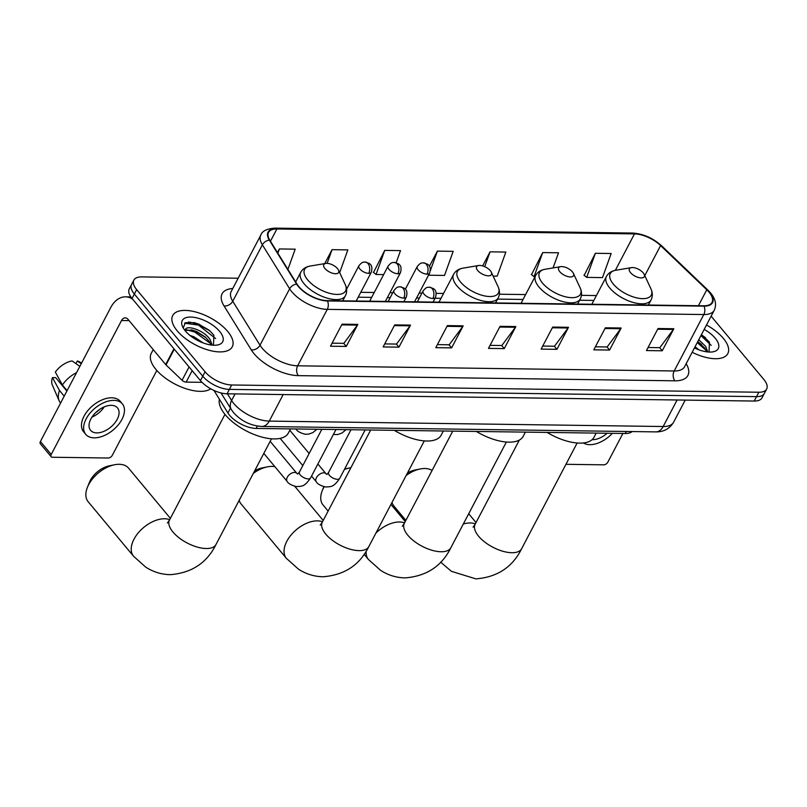 <?xml version="1.0" encoding="UTF-8"?>
<svg xmlns="http://www.w3.org/2000/svg" width="807" height="807" viewBox="0 0 807 807"><rect width="100%" height="100%" fill="white"/><g stroke="black" fill="none" stroke-linecap="round" stroke-linejoin="round"><path stroke-width="1.21" d="M632.143 431.553A21.012 9.644 -152.3 0 1 625.314 433.5L256.162 428.426A21.012 9.644 -152.3 0 1 227.927 412.992L213.946 390.427M238.156 278.223L141.669 276.902A21.012 9.644 27.7 0 0 133.871 280.1L129.241 288.916A21.012 9.644 27.7 0 0 132.045 298.469L200.459 380.611A21.012 9.644 27.7 0 0 227.06 393.796L754.212 401.049A21.012 9.644 27.7 0 0 762.02 397.841L764.34 393.433A21.012 9.644 27.7 0 1 756.532 396.64A21.012 9.644 27.7 0 0 764.34 393.433L766.65 389.024A21.012 9.644 27.7 0 0 763.846 379.472L711.128 316.183M133.871 280.1A21.012 9.644 27.7 0 0 136.676 289.652L205.089 371.795A21.012 9.644 27.7 0 0 231.69 384.979L229.37 389.388L756.532 396.64L229.37 389.388A21.012 9.644 27.7 0 1 202.769 376.203A21.012 9.644 27.7 0 0 229.37 389.388L227.06 393.796M136.676 289.652L134.355 294.061L202.769 376.203L134.355 294.061A21.012 9.644 27.7 0 1 131.551 284.508A21.012 9.644 27.7 0 0 134.355 294.061L132.045 298.469M723.314 338.315A33.622 15.424 27.7 0 0 706.488 325.009A33.622 15.424 27.7 0 1 723.314 338.315A33.622 15.424 27.7 0 1 727.813 353.597A33.622 15.424 27.7 0 0 723.314 338.315M227.756 331.506A33.622 15.424 27.7 0 0 196.948 312.329A33.622 15.424 27.7 0 0 172.708 315.527A33.622 15.424 27.7 0 0 177.197 330.809A33.622 15.424 27.7 0 0 208.014 349.976A33.622 15.424 27.7 0 0 232.255 346.788A33.622 15.424 27.7 0 0 227.756 331.506A33.622 15.424 27.7 0 0 196.948 312.329A33.622 15.424 27.7 0 0 172.708 315.527A33.622 15.424 27.7 0 0 177.197 330.809A33.622 15.424 27.7 0 0 208.014 349.976A33.622 15.424 27.7 0 0 232.255 346.788A33.622 15.424 27.7 0 0 227.756 331.506M709.05 292.195A22.414 10.279 -152.3 0 1 712.036 302.383A22.414 10.279 -152.3 0 1 703.714 305.792L327.178 300.618A22.414 10.279 -152.3 0 1 297.057 284.155L269.8 240.183A22.414 10.279 -152.3 0 1 268.549 232.396A22.414 10.279 -152.3 0 1 276.872 228.986L634.473 233.899A22.414 10.279 -152.3 0 1 660.59 245.56L706.791 289.784A22.414 10.279 -152.3 0 1 709.05 292.195M709.464 292.195A22.979 10.541 27.7 0 0 707.154 289.733L660.953 245.51A22.979 10.541 27.7 0 0 634.181 233.556L276.589 228.633A22.979 10.541 27.7 0 0 269.336 240.123L296.593 284.084A22.979 10.541 27.7 0 0 327.46 300.961L704.007 306.146A22.979 10.541 27.7 0 0 709.464 292.195M188.485 321.983A28.023 12.851 -152.3 0 1 209.074 330.224M701.243 335.006A28.023 12.851 -152.3 0 1 704.632 337.033M342.047 324.172L330.477 346.213L346.274 346.435L357.844 324.384L342.047 324.172M332.07 343.177L343.853 343.338L357.4 325.1A5.609 3.692 -89.2 0 0 357.844 324.384M343.701 343.338L346.274 346.435M394.714 324.898L383.133 346.939L398.94 347.161L410.511 325.11L394.714 324.898M384.737 343.903L396.509 344.064L410.067 325.826A5.609 3.692 -89.2 0 0 410.511 325.11M396.358 344.064L398.94 347.161M447.371 325.614L435.8 347.666L451.597 347.878L463.178 325.836L447.371 325.614M437.394 344.629L449.176 344.791L462.724 326.553A5.609 3.692 -89.2 0 0 463.178 325.836M449.025 344.791L451.597 347.878M658.028 328.52L646.457 350.561L662.254 350.783L673.825 328.731L658.028 328.52M648.051 347.524L659.833 347.686L673.381 329.448A5.609 3.692 -89.2 0 0 673.825 328.731M659.672 347.686L662.254 350.783M605.361 327.793L593.791 349.835L609.588 350.056L621.168 328.005L605.361 327.793M595.384 346.798L607.167 346.96L620.714 328.721A5.609 3.692 -89.2 0 0 621.168 328.005M607.015 346.96L609.588 350.056M552.704 327.067L541.124 349.108L556.931 349.33L568.501 327.289L552.704 327.067M542.718 346.072L554.5 346.233L568.057 327.995A5.609 3.692 -89.2 0 0 568.501 327.289M554.348 346.233L556.931 349.33M500.037 326.341L488.467 348.392L504.264 348.604L515.834 326.563L500.037 326.341M490.061 345.356L501.843 345.517L515.391 327.269A5.609 3.692 -89.2 0 0 515.834 326.563M501.682 345.507L504.264 348.604M692.164 352.286A33.622 15.424 27.7 0 0 727.813 353.597A33.622 15.424 27.7 0 1 692.164 352.286M231.69 384.979L758.842 392.232A21.012 9.644 27.7 0 0 766.65 389.024M339.676 272.625L347.857 249.888L332.06 249.666L324.747 263.596M287.907 269.397L295.201 249.161L279.393 248.949L277.487 252.581M493.148 276.105L497.173 276.155L505.848 252.056L490.051 251.845L482.657 265.927M553.057 267.934L558.515 252.783L542.718 252.571L531.531 274.622M595.374 253.287L586.699 277.386L602.496 277.608L611.171 253.509L595.374 253.287L584.197 275.338M396.176 262.689L400.524 250.614L384.727 250.392L373.54 272.443M429.132 274.047L428.709 275.217L444.516 275.429L453.181 251.34L437.384 251.118L429.445 266.239M437.384 251.118L430.403 270.506M490.051 251.845L484.704 266.683M542.718 252.571L534.042 276.66L535.021 276.68M534.042 276.66L531.258 274.39M586.699 277.386L583.915 275.116M384.727 250.392L376.052 274.491L383.638 274.592M376.052 274.491L373.268 272.221M332.06 249.666L327.138 263.354M279.393 248.949L277.87 253.196M695.079 346.748L698.781 349.754M698.751 339.747L705.621 346.364L707.8 351.953M697.833 341.502L704.703 348.11L706.559 351.802M694.474 347.908A22.838 10.471 27.7 0 0 712.843 351.852A22.838 10.471 27.7 0 0 715.204 338.204A22.838 10.471 27.7 0 0 704.188 329.397M709.04 352.044L709.424 342.057L701.454 334.612M700.94 335.581L711.169 345.356M697.268 342.572L705.964 350.248M701.404 334.703L705.621 337.84M697.722 341.704L701.505 344.468M565.949 464.307L603.777 464.832A3.5 2.088 140.2 0 0 607.863 462.108L622.893 433.47M592.056 439.694A17.512 10.43 140.2 0 0 592.378 439.704A17.512 10.43 140.2 0 0 607.096 433.248M583.37 442.962A23.817 14.193 140.2 0 0 589.776 444.667A23.817 14.193 140.2 0 0 612.392 433.319M407.485 472.963A19.267 11.48 -39.8 0 1 414.919 470.037L420.154 468.978A26.268 15.646 140.2 0 0 406.163 475.474M432.088 470.471A26.268 15.646 140.2 0 0 424.896 468.504A26.268 15.646 140.2 0 0 420.154 468.978M392 502.448A26.268 15.646 140.2 0 0 393.856 505.979L405.871 520.404M630.539 272.645A8.403 3.853 27.7 0 0 640.213 277.85A8.403 3.853 27.7 0 0 644.157 274.319A8.403 3.853 27.7 0 0 643.179 272.816A8.403 3.853 27.7 0 0 631.417 267.621A8.403 3.853 27.7 0 0 630.539 272.645M547.156 432.431A38.524 17.673 27.7 0 0 594.002 437.253L596.181 433.097M350.884 467.737A26.268 15.646 140.2 0 0 349.37 467.999A26.268 15.646 140.2 0 0 344.377 469.492M324.152 486.772A26.268 15.646 140.2 0 0 322.296 490.555A26.268 15.646 140.2 0 0 323.082 505.011L328.126 511.073M559.765 271.677A8.403 3.853 27.7 0 0 569.429 276.882A8.403 3.853 27.7 0 0 573.384 273.351A8.403 3.853 27.7 0 0 572.405 271.848A8.403 3.853 27.7 0 0 560.633 266.653A8.403 3.853 27.7 0 0 559.765 271.677M476.372 431.452A38.524 17.673 27.7 0 0 523.229 436.274L525.407 432.128M254.649 470.854A19.267 11.48 -39.8 0 1 262.093 467.939L267.319 466.87A26.268 15.646 140.2 0 0 253.327 473.376M274.864 466.668A26.268 15.646 140.2 0 0 272.07 466.396A26.268 15.646 140.2 0 0 267.319 466.87M239.165 500.35A26.268 15.646 140.2 0 0 241.031 503.881L286.394 558.353A26.268 15.646 -39.8 0 1 290.984 535.102A26.268 15.646 -39.8 0 1 317.433 520.868A26.268 15.646 -39.8 0 1 322.518 521.766M477.714 270.547A8.403 3.853 27.7 0 0 487.388 275.752A8.403 3.853 27.7 0 0 491.332 272.221A8.403 3.853 27.7 0 0 490.353 270.718A8.403 3.853 27.7 0 0 478.581 265.523A8.403 3.853 27.7 0 0 477.714 270.547M394.32 430.323A38.524 17.673 27.7 0 0 441.177 435.144L443.356 430.999M87.418 487.317L89.406 482.374A19.267 11.48 -39.8 0 1 109.268 465.831L114.493 464.771A26.268 15.646 140.2 0 0 87.418 487.317A26.268 15.646 140.2 0 0 88.205 501.783L133.569 556.255A26.268 15.646 -39.8 0 1 138.158 532.993A26.268 15.646 -39.8 0 1 164.608 518.77A26.268 15.646 -39.8 0 1 169.692 519.668M170.378 518.356L128.575 468.151A26.268 15.646 140.2 0 0 119.234 464.297A26.268 15.646 140.2 0 0 114.493 464.771M324.888 268.449A8.403 3.853 27.7 0 0 334.552 273.654A8.403 3.853 27.7 0 0 338.506 270.113A8.403 3.853 27.7 0 0 337.528 268.62A8.403 3.853 27.7 0 0 325.756 263.425A8.403 3.853 27.7 0 0 324.888 268.449M219.393 399.213A38.524 17.673 27.7 0 0 225.274 414.737A38.524 17.673 27.7 0 0 260.58 436.708A38.524 17.673 27.7 0 0 288.351 433.046L290.53 428.9M192.167 370.655L186.155 382.115L202.022 382.326M132.53 299.054A28.023 18.47 -89.2 0 0 125.509 296.835A28.023 18.47 -89.2 0 0 110.72 307.558L40.411 441.49L51.214 454.462L121.524 320.53A7.001 4.62 90.8 0 1 125.216 317.847A7.001 4.62 90.8 0 1 128.02 319.34L165.667 364.542L173.949 348.775M51.214 454.462A3.5 2.088 140.2 0 0 51.154 456.732L40.35 443.769A3.5 2.088 -39.8 0 1 40.411 441.49M51.154 456.732A3.5 2.088 140.2 0 0 52.394 457.246L108.219 458.013A3.5 2.088 140.2 0 0 112.304 455.299L156.84 370.463M186.155 382.115A3.5 1.604 -152.3 0 1 182.069 380.289L166.02 364.925A3.5 1.604 -152.3 0 1 165.667 364.542M96.82 432.895A17.512 10.43 140.2 0 0 114.453 423.413A17.512 10.43 140.2 0 0 117.509 407.908A17.512 10.43 140.2 0 0 111.285 405.336A17.512 10.43 140.2 0 0 93.652 414.818A17.512 10.43 140.2 0 0 90.596 430.323A17.512 10.43 140.2 0 0 96.82 432.895M91.968 417.098A17.512 10.43 140.2 0 0 104.254 406.859M95.63 412.67A14.012 8.342 140.2 0 0 99.251 409.663M122.351 403.873L120.193 401.281A23.817 14.193 140.2 0 0 111.729 397.78A23.817 14.193 140.2 0 0 87.751 410.672A23.817 14.193 140.2 0 0 83.595 431.765L85.754 434.358A23.817 14.193 140.2 0 0 94.217 437.848A23.817 14.193 140.2 0 0 118.195 424.956A23.817 14.193 140.2 0 0 122.351 403.873A23.817 14.193 140.2 0 0 113.888 400.373A23.817 14.193 140.2 0 0 89.91 413.275A23.817 14.193 140.2 0 0 85.754 434.358M76.544 372.663A23.121 13.769 140.2 0 0 62.401 384.989L55.34 372.077A18.218 10.854 140.2 0 1 72.075 360.921L79.843 366.378M67.102 390.638L62.401 384.989M66.88 391.072L55.683 377.636L52.445 377.585L59.506 390.507L64.207 396.156M59.506 390.507A23.121 13.769 140.2 0 0 59.113 400.726A23.121 13.769 140.2 0 0 60.364 402.784L60.586 403.046M81.235 363.725L77.341 360.991L75.949 363.644M81.527 363.17L79.913 362.091A18.218 10.854 140.2 0 0 77.341 360.991M52.445 377.585A18.218 10.854 140.2 0 0 52.344 385.05L59.113 400.726M153.229 349.613L151.212 353.456A35.024 16.069 27.7 0 0 155.892 369.374A35.024 16.069 27.7 0 0 210.748 388.803M189.887 335.379L194.003 336.832L203.223 342.945M212.231 345.134L210.062 339.545C203.818 329.851 185.257 324.212 185.237 330.265L185.489 329.468M185.207 330.446L192.288 330.033L196.757 331.586L205.21 336.983L209.144 341.3L211 344.982M219.645 331.395A22.838 10.471 27.7 0 0 193.377 317.252A22.838 10.471 27.7 0 0 182.644 326.855A22.838 10.471 27.7 0 0 185.307 330.92A22.838 10.471 27.7 0 0 217.285 345.033A22.838 10.471 27.7 0 0 219.645 331.395M213.482 345.225L213.865 335.248L209.679 330.688L194.558 322.679L185.388 322.699L183.239 327.874M184.551 323.203L198.492 325.1L215.61 338.547M186.568 329.77L194.82 332.101L210.405 343.439M194.255 322.608L198.946 324.222L210.062 331.031M191.35 329.821L195.274 331.223L205.946 337.659M626.373 431.473L625.314 433.5M230.459 408.16L227.927 412.992M257.413 426.056L256.162 428.426M227.443 393.806L231.609 400.524A28.023 12.851 27.7 0 0 233.788 403.52A28.023 12.851 27.7 0 0 269.256 421.103L663.172 426.52A28.023 12.851 27.7 0 0 673.583 422.253C669.608 428.799 663.677 432.007 655.778 431.886L261.861 426.469A14.012 9.24 90.8 0 0 269.256 421.103L283.186 394.573M677.103 399.99L663.172 426.52A14.012 9.24 90.8 0 1 655.778 431.886M235.079 393.907L231.609 400.524A14.012 9.825 148.2 0 0 231.327 409.542L221.037 392.948M754.212 401.049L758.842 392.232M200.459 380.611L205.089 371.795M686.182 363.695A35.024 16.069 -152.3 0 1 674.894 380.813L298.358 375.638A7.001 4.62 90.8 0 1 297.652 365.803L674.188 370.978A28.023 12.851 27.7 0 0 684.598 366.711L714.225 310.281A28.023 12.851 -152.3 0 1 703.815 314.548A7.001 4.62 -89.2 0 0 704.007 306.146M298.358 375.638A35.024 16.069 -152.3 0 1 254.023 353.658A35.024 16.069 -152.3 0 1 251.29 349.915L224.043 305.944A35.024 16.069 -152.3 0 1 232.769 288.492M262.184 348.221A28.023 12.851 27.7 0 0 297.652 365.803L327.279 309.363A28.023 12.851 -152.3 0 1 289.632 288.785L262.376 244.824A28.023 12.851 -152.3 0 1 260.812 235.079L231.185 291.519A28.023 12.851 27.7 0 0 232.739 301.253L259.995 345.225A28.023 12.851 27.7 0 0 262.184 348.221M714.225 310.281C716.767 304.743 715.557 298.983 710.594 292.981L707.941 290.157A7.001 3.309 133.8 0 0 707.154 289.733M707.941 290.157L661.74 245.923C652.924 238.025 643.179 233.727 632.517 233.052A7.001 4.62 90.8 0 1 634.181 233.556M276.589 228.633A7.001 4.62 -89.2 0 0 274.915 228.129C266.855 228.714 262.154 231.034 260.812 235.079M269.336 240.123A7.001 4.913 148.2 0 0 262.376 244.824L232.739 301.253A7.001 4.913 -31.8 0 1 224.043 305.944M661.74 245.923A7.001 3.309 133.8 0 0 660.953 245.51M296.593 284.084A7.001 4.913 148.2 0 0 289.632 288.785L259.995 345.225A7.001 4.913 -31.8 0 1 251.29 349.915M327.46 300.961A7.001 4.62 90.8 0 1 327.279 309.363L703.815 314.548L674.188 370.978A7.001 4.62 90.8 0 0 674.894 380.813M276.872 228.986L270.446 241.232M706.791 289.784L698.418 305.722M660.59 245.56L644.783 275.661M634.473 233.899L615.337 270.345M596.403 295.554L581.423 295.342M525.619 294.575L499.382 294.212M443.578 293.445L436.254 293.345M421.93 293.153L419.126 293.112M392.757 292.749L389.952 292.709M374.236 292.497L360.769 292.305M499.664 327.057L515.391 327.269M552.331 327.783L568.057 327.995M604.988 328.51L620.714 328.721M657.655 329.226L673.381 329.448M446.997 326.331L462.724 326.553M394.341 325.604L410.067 325.826M341.674 324.888L357.4 325.1M577.146 442.993L521.635 548.72A26.268 12.044 -152.3 0 1 511.88 552.724A26.268 12.044 -152.3 0 1 478.632 536.241A26.268 12.044 -152.3 0 1 475.121 524.298L473.063 527.193M463.329 523.985A26.268 15.646 -39.8 0 1 470.259 522.976A26.268 15.646 -39.8 0 1 475.343 523.874M591.834 304.259L606.39 276.519C608.276 273.119 611.393 271.031 615.751 270.264A23.171 10.622 27.7 0 0 613.35 284.104A23.171 10.622 27.7 0 0 640.001 298.459A23.171 10.622 27.7 0 0 650.886 288.714L644.157 274.319M606.39 276.519A25.219 11.57 27.7 0 0 609.759 287.988A25.219 11.57 27.7 0 0 632.87 302.363A25.219 11.57 27.7 0 0 651.047 299.972C652.782 296.492 652.722 292.739 650.886 288.714M506.362 442.024L450.851 547.751A26.268 12.044 -152.3 0 1 441.096 551.756A26.268 12.044 -152.3 0 1 407.848 535.263A26.268 12.044 -152.3 0 1 404.337 523.329L402.279 526.214M375.911 533.094A26.268 15.646 -39.8 0 1 399.485 521.998A26.268 15.646 -39.8 0 1 404.569 522.896M450.851 547.751C441.762 566.171 426.5 576.218 405.053 577.893C396.207 577.691 388.036 575.169 380.551 570.317L368.446 559.483A26.268 15.646 -39.8 0 1 366.136 551.262M521.05 303.281L535.616 275.55C537.492 272.151 540.609 270.063 544.967 269.296A23.171 10.622 27.7 0 0 542.566 283.136A23.171 10.622 27.7 0 0 569.217 297.48A23.171 10.622 27.7 0 0 580.102 287.746L573.384 273.351M535.616 275.55A25.219 11.57 27.7 0 0 538.985 287.01A25.219 11.57 27.7 0 0 562.096 301.394A25.219 11.57 27.7 0 0 580.273 298.993C581.998 295.513 581.948 291.761 580.102 287.746M424.311 440.894L368.809 546.621A26.268 12.044 -152.3 0 1 359.054 550.626A26.268 12.044 -152.3 0 1 325.796 534.143A26.268 12.044 -152.3 0 1 322.286 522.2L320.238 525.085M438.998 302.151L453.564 274.42C455.441 271.021 458.568 268.933 462.915 268.166A23.171 10.622 27.7 0 0 460.525 282.006A23.171 10.622 27.7 0 0 487.166 296.351A23.171 10.622 27.7 0 0 498.05 286.616L491.332 272.221M453.564 274.42A25.219 11.57 27.7 0 0 456.933 285.88A25.219 11.57 27.7 0 0 480.044 300.265A25.219 11.57 27.7 0 0 498.222 297.864C499.957 294.384 499.896 290.631 498.05 286.616M271.485 438.796L215.983 544.523A26.268 12.044 -152.3 0 1 206.219 548.518A26.268 12.044 -152.3 0 1 172.97 532.035A26.268 12.044 -152.3 0 1 169.46 520.101L167.402 522.986M295.685 281.936L300.739 272.322C302.615 268.913 305.732 266.835 310.09 266.068A23.171 10.622 27.7 0 0 307.689 279.908A23.171 10.622 27.7 0 0 334.34 294.252A23.171 10.622 27.7 0 0 345.225 284.518L338.506 270.113M300.739 272.322A25.219 11.57 27.7 0 0 304.108 283.782A25.219 11.57 27.7 0 0 327.218 298.156A25.219 11.57 27.7 0 0 345.396 295.765C347.121 292.285 347.071 288.533 345.225 284.518M432.895 298.509A7.001 3.218 27.7 0 0 435.498 297.44C437.525 289.905 433.601 289.138 433.53 288.613L429.395 287.181A7.001 4.62 90.8 0 1 432.189 288.674A7.001 4.62 -89.2 0 1 432.895 298.509A7.001 3.218 27.7 0 1 424.028 294.111A7.001 3.218 27.7 0 1 423.1 290.934C427.317 285.86 427.871 287.766 429.395 287.181M311.542 476.069L316.324 481.819A6.305 3.753 -39.8 0 1 317.423 476.231A6.305 3.753 -39.8 0 1 323.768 472.821A6.305 3.753 -39.8 0 1 324.061 472.831A6.305 3.753 -39.8 0 1 326.008 473.749L317.887 463.985M326.008 473.749L326.875 474.466L328.57 472.478A6.305 2.895 27.7 0 0 329.417 475.343A6.305 2.895 27.7 0 0 337.094 479.287A6.305 2.895 27.7 0 0 339.737 478.339C333.281 487.973 330.577 486.45 325.645 487.014C320.53 485.693 317.423 483.958 316.324 481.819M403.722 298.106A7.001 3.218 27.7 0 0 406.325 297.047C408.352 289.501 404.428 288.735 404.357 288.21L400.222 286.778A7.001 4.62 90.8 0 1 403.016 288.27A7.001 4.62 -89.2 0 1 403.722 298.106A7.001 3.218 27.7 0 1 394.855 293.718A7.001 3.218 27.7 0 1 393.917 290.53C398.133 285.466 398.698 287.363 400.222 286.778M263.818 453.403L287.151 481.416A6.305 3.753 -39.8 0 1 288.25 475.837A6.305 3.753 -39.8 0 1 294.595 472.418A6.305 3.753 -39.8 0 1 294.888 472.438A6.305 3.753 -39.8 0 1 296.835 473.346L270.163 441.318M296.835 473.346L297.702 474.062L299.397 472.075A6.305 2.895 27.7 0 0 300.244 474.94A6.305 2.895 27.7 0 0 307.921 478.884A6.305 2.895 27.7 0 0 310.564 477.936C304.108 487.569 301.394 486.046 296.462 486.611C291.357 485.289 288.25 483.554 287.151 481.416M427.034 274.158A7.001 3.218 27.7 0 0 429.637 273.089C431.664 265.553 427.74 264.777 427.67 264.252L423.534 262.83A7.001 4.62 90.8 0 1 426.328 264.323A7.001 4.62 -89.2 0 1 427.034 274.158A7.001 3.218 27.7 0 1 418.167 269.76A7.001 3.218 27.7 0 1 417.229 266.572C421.446 261.508 422.011 263.415 423.534 262.83M397.861 273.755A7.001 3.218 27.7 0 0 400.464 272.685C402.491 265.15 398.567 264.383 398.497 263.849L394.351 262.426A7.001 4.62 90.8 0 1 397.155 263.919A7.001 4.62 -89.2 0 1 397.861 273.755A7.001 3.218 27.7 0 1 388.994 269.356A7.001 3.218 27.7 0 1 388.056 266.179C392.273 261.105 392.827 263.011 394.351 262.426M295.987 429.062A6.305 3.753 -39.8 0 1 295.917 428.971L295.987 429.062C297.087 431.2 300.184 432.935 305.298 434.257L308.556 434.146L312.844 432.623L316.909 429.263M368.688 273.351A7.001 3.218 27.7 0 0 371.281 272.282C373.308 264.746 369.394 263.98 369.324 263.455L365.178 262.023A7.001 4.62 90.8 0 1 367.972 263.516A7.001 4.62 -89.2 0 1 368.688 273.351A7.001 3.218 27.7 0 1 359.821 268.953A7.001 3.218 27.7 0 1 358.883 265.775C363.1 260.711 363.654 262.608 365.178 262.023M121.524 320.53L129.09 320.631M174.282 349.179L166.02 364.925M182.069 380.289L189.08 366.943M261.861 426.469C250.664 425.713 241.232 421.093 233.556 412.629L231.327 409.542M673.583 422.253L685.214 400.101M632.517 233.052L274.915 228.129M593.841 300.436L579.618 300.234M523.057 299.458L497.566 299.104M441.015 298.328L435.074 298.247M419.368 298.035L416.563 297.995M390.195 297.632L387.38 297.591M371.674 297.38L358.207 297.188M521.635 548.72C512.546 567.139 497.273 577.197 475.837 578.871L451.325 571.285L440.662 562.116M648.384 305.036L651.047 299.972M631.417 267.621L615.751 270.264M476.039 522.553L468.706 513.756M519.345 440.057L475.121 524.298M323.839 486.702L322.296 490.555M344.66 468.958L349.37 467.999M368.446 559.483L364.118 554.288M577.61 304.057L580.273 298.993M560.633 266.653L544.967 269.296M405.255 521.584L390.961 504.425M452.747 431.13L404.337 523.329M368.809 546.621C359.71 565.041 344.448 575.088 323.002 576.763C314.155 576.561 305.984 574.039 298.499 569.187L286.394 558.353M495.559 302.928L498.222 297.864M478.581 265.523L462.915 268.166M323.203 520.454L294.787 486.328M370.695 430L322.286 522.2M215.983 544.523C206.885 562.943 191.622 572.99 170.176 574.665C161.329 574.463 153.159 571.941 145.674 567.089L133.569 556.255M342.733 300.829L345.396 295.765M325.756 263.425L310.09 266.068M224.971 414.374L169.46 520.101M365.157 429.919L339.737 478.339M433.066 302.07L435.498 297.44M302.807 465.589L280.14 438.372M351.015 429.728L328.57 472.478M417.36 301.858L423.1 290.934M309.152 453.504L289.804 430.272M335.984 429.526L310.564 477.936M403.893 301.677L406.325 297.047M321.842 429.324L299.397 472.075M388.187 301.455L393.917 290.53M333.362 434.499L337.73 434.549L342.017 433.016L346.082 429.657M414.556 301.818L429.637 273.089M405.376 289.158L417.229 266.572M385.373 301.415L400.464 272.685M369.667 301.203L388.056 266.179M356.2 301.021L371.281 272.282M346.586 289.199L358.883 265.775M125.509 296.835L130.855 296.905"/></g></svg>
